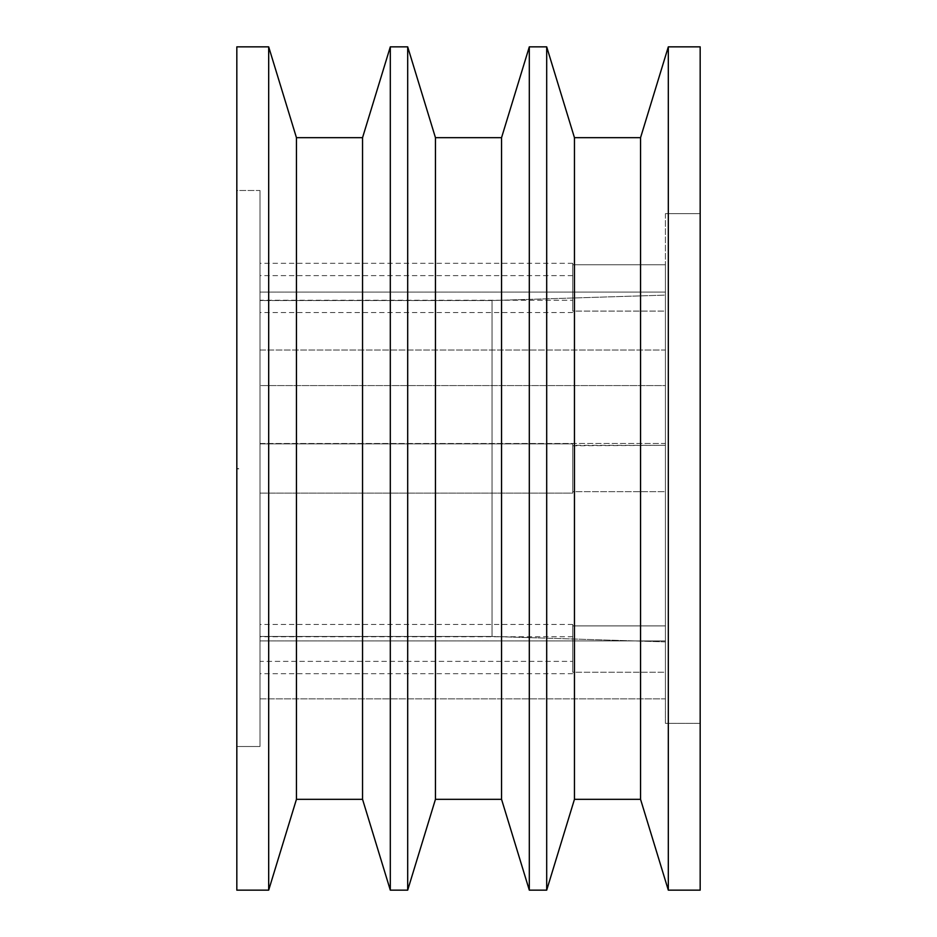<?xml version="1.0" encoding="UTF-8"?>
<svg xmlns="http://www.w3.org/2000/svg" width="937" height="937" viewBox="0 0 937 937"><rect width="100%" height="100%" fill="white"/><g stroke="black" fill="none" stroke-linecap="round" stroke-linejoin="round"><path stroke-width="0.7" stroke-dasharray="4.68 3.51" d="M665.422 640.943L665.422 698.861L259.994 698.861L259.994 640.943L665.422 640.943L665.422 698.861L665.422 640.943L259.994 640.943L259.994 698.861L259.994 640.943L259.994 698.861L665.422 698.861L665.422 640.943M665.422 292.098L665.422 350.016L259.994 350.016L259.994 292.098L665.422 292.098L665.422 350.016L665.422 292.098L259.994 292.098L259.994 190.492L259.994 746.508L236.827 746.508L236.827 190.492L259.994 190.492L259.994 350.016L259.994 292.098L259.994 350.016L665.422 350.016L665.422 292.098M665.422 385.575L665.422 443.494L259.994 443.494L259.994 385.575L665.422 385.575L665.422 723.341L665.422 213.659L700.173 213.659L700.173 723.341L665.422 723.341L665.422 385.575L259.994 385.575L259.994 387.777L259.994 314.047L259.994 468.5L259.994 385.575L259.994 443.494L665.422 443.494L665.422 385.575M665.422 264.761L665.422 311.096L572.753 311.096L572.753 264.761L665.422 264.761L665.422 311.096L665.422 264.761L572.753 264.761L572.753 311.096L572.753 264.761L572.753 311.096L665.422 311.096L665.422 264.761M665.422 625.904L665.422 672.239L572.753 672.239L572.753 625.904L665.422 625.904L665.422 672.239L665.422 625.904L572.753 625.904L572.753 672.239L572.753 625.904L572.753 672.239L665.422 672.239L665.422 625.904M665.422 445.333L665.422 491.667L572.753 491.667L572.753 445.333L665.422 445.333L665.422 491.667L665.422 445.333L572.753 445.778L572.753 443.88L572.753 493.12L259.994 493.12L259.994 443.88L572.753 443.88L572.753 492.639L572.753 445.333L572.753 491.667L665.422 491.667L665.422 445.333M572.753 300.238L572.753 275.619L259.994 275.619L259.994 312.536L259.994 300.238L572.753 300.238L572.753 263.367L572.753 300.238L259.994 300.238L259.994 263.367L259.994 312.489L259.994 263.309L259.994 275.619L572.753 275.619L572.753 263.309L572.753 300.238M572.753 661.381L572.753 624.464L572.753 636.762L259.994 636.762L259.994 624.464L259.994 661.381L572.753 661.381L572.753 624.51L572.753 673.633L572.753 661.381L259.994 661.381L259.994 673.633L259.994 624.51L259.994 673.691L259.994 636.762L572.753 636.762L572.753 661.381M492.03 300.531L492.03 636.469L259.994 636.469L259.994 300.531L492.03 300.531L665.422 295.108L665.422 641.892L492.03 636.469L492.03 300.531L492.03 636.469L665.422 641.892L665.422 295.108L492.03 300.531L259.994 300.531L259.994 636.469L259.994 301.339L259.994 636.469L492.03 636.469L492.03 300.531M236.827 890.15L236.827 46.85L236.827 890.15M236.827 468.664L238.677 468.664L236.827 468.676M236.827 190.492L236.827 746.508L236.827 190.492L236.827 746.508L259.994 746.508L259.994 190.492L236.827 190.492M236.827 468.523L238.677 468.629L236.827 468.523M259.994 443.88L259.994 493.12L259.994 443.88L259.994 493.12L572.753 493.12L572.753 443.88L259.994 443.88M665.422 213.659L665.422 723.341L700.173 723.341L700.173 468.5L700.173 890.15L700.173 46.85L700.173 723.341L700.173 213.659L665.422 213.659M665.422 295.108L665.422 641.892L665.422 295.108M390.307 890.15L390.307 46.85L390.307 890.15M407.689 46.85L407.689 890.15L407.689 46.85M529.311 890.15L529.311 46.85L529.311 890.15M546.693 46.85L546.693 890.15L546.693 46.85M574.451 137.669L574.451 799.331L574.451 137.669M640.557 137.669L640.557 799.331L640.557 137.669M668.315 46.85L668.315 890.15L668.315 46.85M435.447 137.669L435.447 799.331L435.447 137.669M501.553 137.669L501.553 799.331L501.553 137.669M268.685 890.15L268.685 46.85L268.685 890.15M296.443 137.669L296.443 799.331L296.443 137.669M362.549 137.669L362.549 799.331L362.549 137.669M236.827 468.793L238.677 468.887L236.827 468.793M236.827 468.887L238.677 468.851L236.827 468.887M236.827 468.851L238.677 468.851L236.827 468.828M572.753 312.536L259.994 312.536M572.753 624.464L259.994 624.464M572.753 673.691L259.994 673.691M572.753 263.309L259.994 263.309"/><path stroke-width="1.41" d="M236.827 890.15L268.685 890.15L268.685 46.85L236.827 46.85L236.827 890.15L236.827 46.85L268.685 46.85L268.685 890.15L296.443 799.331L362.549 799.331L390.307 890.15L390.307 46.85L362.549 137.669L362.549 799.331L362.549 137.669L296.443 137.669L296.443 799.331L296.443 137.669L268.685 46.85L296.443 137.669L362.549 137.669L390.307 46.85L390.307 890.15L407.689 890.15L435.447 799.331L501.553 799.331L529.311 890.15L529.311 46.85L501.553 137.669L501.553 799.331L501.553 137.669L435.447 137.669L435.447 799.331L435.447 137.669L407.689 46.85L407.689 890.15L407.689 46.85L390.307 46.85L407.689 46.85L435.447 137.669L501.553 137.669L529.311 46.85L529.311 890.15L546.693 890.15L574.451 799.331L640.557 799.331L668.315 890.15L700.173 890.15L700.173 46.85L668.315 46.85L668.315 890.15L668.315 46.85L640.557 137.669L640.557 799.331L640.557 137.669L574.451 137.669L574.451 799.331L574.451 137.669L546.693 46.85L546.693 890.15L546.693 46.85L529.311 46.85L546.693 46.85L574.451 137.669L640.557 137.669L668.315 46.85L700.173 46.85L700.173 890.15L668.315 890.15L640.557 799.331L574.451 799.331L546.693 890.15L529.311 890.15L501.553 799.331L435.447 799.331L407.689 890.15L390.307 890.15L362.549 799.331L296.443 799.331L268.685 890.15L236.827 890.15"/></g></svg>
